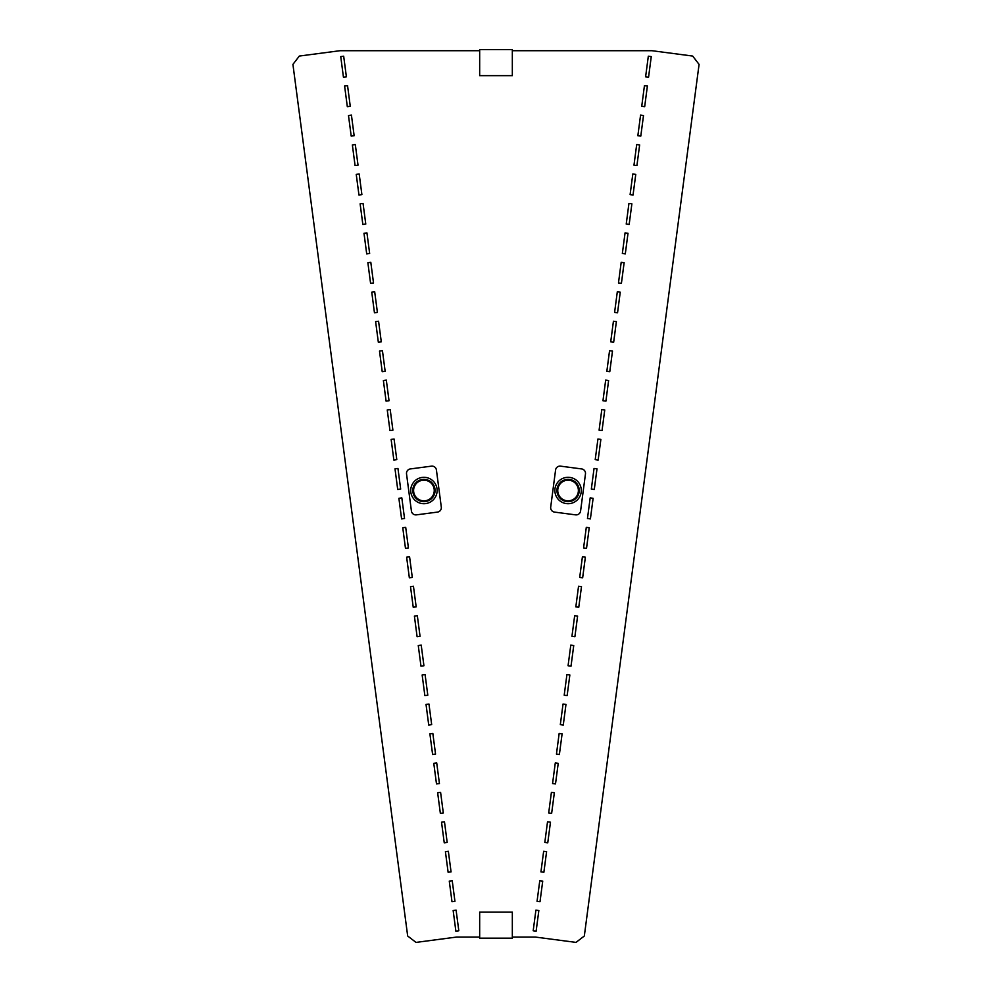 <?xml version="1.0" encoding="UTF-8"?>
<svg xmlns="http://www.w3.org/2000/svg" width="992" height="992" viewBox="0 0 992 992"><rect width="100%" height="100%" fill="white"/><g stroke="black" fill="none" stroke-linecap="round" stroke-linejoin="round"><path stroke-width="1.49" d="M608.617 380.519L605.914 401.128L602.962 400.743L605.678 380.122L608.617 380.519M612.498 351.069L609.782 371.678L606.844 371.293L609.559 350.684L612.498 351.069M616.379 321.619L613.428 321.234L610.712 341.843L613.664 342.228L616.379 321.619M620.248 292.169L617.309 291.784L614.594 312.393L617.545 312.79L620.248 292.169M624.129 262.731L621.19 262.334L618.475 282.956L621.414 283.34L624.129 262.731M635.76 174.394L632.809 173.997L630.106 194.618L633.045 195.002L635.76 174.394M639.642 144.944L636.69 144.559L633.975 165.168L636.926 165.552L639.642 144.944M643.51 115.494L640.572 115.109L637.856 135.718L640.795 136.102L643.51 115.494M647.392 86.044L644.44 85.659L641.737 106.28L644.676 106.665L647.392 86.044M651.26 56.606L648.322 56.209L645.606 76.83L648.557 77.215L651.26 56.606M628.01 233.281L625.295 253.89L622.344 253.506L625.059 232.897L628.01 233.281M631.879 203.831L628.94 203.447L626.225 224.056L629.164 224.452L631.879 203.831M391.133 439.406L393.849 460.015L396.788 459.631L394.072 439.022L391.133 439.406M387.252 409.956L389.968 430.578L392.906 430.181L390.203 409.572L387.252 409.956M383.383 380.519L386.086 401.128L389.038 400.743L386.322 380.122L383.383 380.519M379.502 351.069L382.218 371.678L385.156 371.293L382.441 350.684L379.502 351.069M375.621 321.619L378.336 342.228L381.288 341.843L378.572 321.234L375.621 321.619M371.752 292.169L374.455 312.79L377.406 312.393L374.691 291.784L371.752 292.169M367.871 262.731L370.586 283.34L373.525 282.956L370.81 262.334L367.871 262.731M363.99 233.281L366.705 253.89L369.656 253.506L366.941 232.897L363.99 233.281M360.121 203.831L362.836 224.452L365.775 224.056L363.06 203.447L360.121 203.831M356.24 174.394L358.955 195.002L361.894 194.618L359.191 173.997L356.24 174.394M352.358 144.944L355.074 165.552L358.025 165.168L355.31 144.559L352.358 144.944M348.49 115.494L351.205 136.102L354.144 135.718L351.428 115.109L348.49 115.494M344.608 86.044L347.324 106.665L350.263 106.28L347.56 85.659L344.608 86.044M340.74 56.606L343.443 77.215L346.394 76.83L343.678 56.209L340.74 56.606M429.896 733.869L432.847 733.485L435.55 754.094L432.611 754.478L429.896 733.869M433.777 763.319L436.492 783.928L439.431 783.544L436.716 762.935L433.777 763.319M437.646 792.757L440.597 792.372L443.312 812.994L440.361 813.378L437.646 792.757M441.527 822.207L444.478 821.822L447.181 842.431L444.242 842.816L441.527 822.207M445.408 851.657L448.347 851.272L451.062 871.881L448.124 872.266L445.408 851.657M449.277 881.107L452.228 880.71L454.944 901.331L451.992 901.716L449.277 881.107M573.736 645.532L570.784 645.147L568.069 665.756L571.02 666.14L573.736 645.532M577.604 616.082L574.666 615.697L571.95 636.306L574.901 636.703L577.604 616.082M581.486 586.644L578.547 586.247L575.831 606.868L578.77 607.253L581.486 586.644M538.842 910.544L535.903 910.16L533.188 930.769L536.126 931.166L538.842 910.544M569.854 674.982L567.139 695.59L564.2 695.206L566.916 674.585L569.854 674.982M426.027 704.419L428.73 725.04L431.681 724.644L428.966 704.035L426.027 704.419M453.158 910.544L455.874 931.166L458.812 930.769L456.097 910.16L453.158 910.544M585.367 557.194L582.416 556.81L579.7 577.418L582.651 577.803L585.367 557.194M589.236 527.744L586.297 527.36L583.581 547.968L586.52 548.353L589.236 527.744M542.723 881.107L539.772 880.71L537.056 901.331L540.008 901.716L542.723 881.107M546.592 851.657L543.653 851.272L540.938 871.881L543.876 872.266L546.592 851.657M550.473 822.207L547.522 821.822L544.819 842.431L547.758 842.816L550.473 822.207M554.354 792.757L551.403 792.372L548.688 812.994L551.639 813.378L554.354 792.757M558.223 763.319L555.284 762.935L552.569 783.544L555.508 783.928L558.223 763.319M593.117 498.294L590.401 518.915L587.462 518.518L590.166 497.91L593.117 498.294M596.998 468.856L594.282 489.465L591.331 489.081L594.047 468.46L596.998 468.856M562.104 733.869L559.153 733.485L556.45 754.094L559.389 754.478L562.104 733.869M565.973 704.419L563.034 704.035L560.319 724.644L563.27 725.04L565.973 704.419M600.867 439.406L597.928 439.022L595.212 459.631L598.151 460.015L600.867 439.406M604.748 409.956L602.032 430.578L599.094 430.181L601.797 409.572L604.748 409.956M422.146 674.982L424.861 695.59L427.8 695.206L425.084 674.585L422.146 674.982M418.264 645.532L420.98 666.14L423.931 665.756L421.216 645.147L418.264 645.532M414.396 616.082L417.099 636.703L420.05 636.306L417.334 615.697L414.396 616.082M410.514 586.644L413.23 607.253L416.169 606.868L413.453 586.247L410.514 586.644M406.633 557.194L409.349 577.803L412.3 577.418L409.584 556.81L406.633 557.194M402.764 527.744L405.48 548.353L408.419 547.968L405.703 527.36L402.764 527.744M398.883 498.294L401.599 518.915L404.538 518.518L401.834 497.91L398.883 498.294M395.002 468.856L397.953 468.46L400.669 489.081L397.718 489.465L395.002 468.856M414.929 497.079A11.135 11.135 0 0 1 422.728 479.434A11.135 11.135 0 0 1 434.112 495.008A11.135 11.135 0 0 1 414.929 497.079M415.586 496.595A10.329 10.329 0 0 1 422.815 480.24A10.329 10.329 0 0 1 433.368 494.686A10.329 10.329 0 0 1 415.586 496.595M413.267 498.294A13.194 13.194 0 0 1 422.505 477.388A13.194 13.194 0 0 1 435.996 495.851A13.194 13.194 0 0 1 413.267 498.294M436.418 469.985L441.304 507.098A4.452 4.452 0 0 1 437.472 512.095L416.417 514.86A4.452 4.452 0 0 1 411.42 511.029L406.534 473.928A4.452 4.452 0 0 1 410.366 468.931L431.421 466.153A4.452 4.452 0 0 1 436.418 469.985M557.69 494.524A11.135 11.135 0 0 1 564.064 480.116A11.135 11.135 0 0 1 578.472 486.489A11.135 11.135 0 0 1 572.099 500.898A11.135 11.135 0 0 1 557.69 494.524M558.446 494.239A10.329 10.329 0 0 0 576.116 496.98A10.329 10.329 0 0 0 569.668 480.314A10.329 10.329 0 0 0 558.446 494.239M555.768 495.268A13.194 13.194 0 0 1 570.115 477.462A13.194 13.194 0 0 1 578.361 498.79A13.194 13.194 0 0 1 555.768 495.268M585.466 473.928L580.58 511.029A4.452 4.452 0 0 1 575.583 514.86L554.528 512.095A4.452 4.452 0 0 1 550.696 507.098L555.582 469.985A4.452 4.452 0 0 1 560.579 466.153L581.634 468.931A4.452 4.452 0 0 1 585.466 473.928M479.669 937.056L456.642 937.056L416.008 942.4L407.675 936.002L292.925 64.393L299.324 56.06L339.958 50.716L479.669 50.716M512.331 50.716L652.042 50.716L692.676 56.06L699.075 64.393L584.325 936.002L575.992 942.4L535.358 937.056L512.331 937.056M479.669 912.107L512.331 912.107L512.331 938.159L479.669 938.159L479.669 912.107M512.331 75.665L479.669 75.665L479.669 49.6L512.331 49.6L512.331 75.665"/></g></svg>
